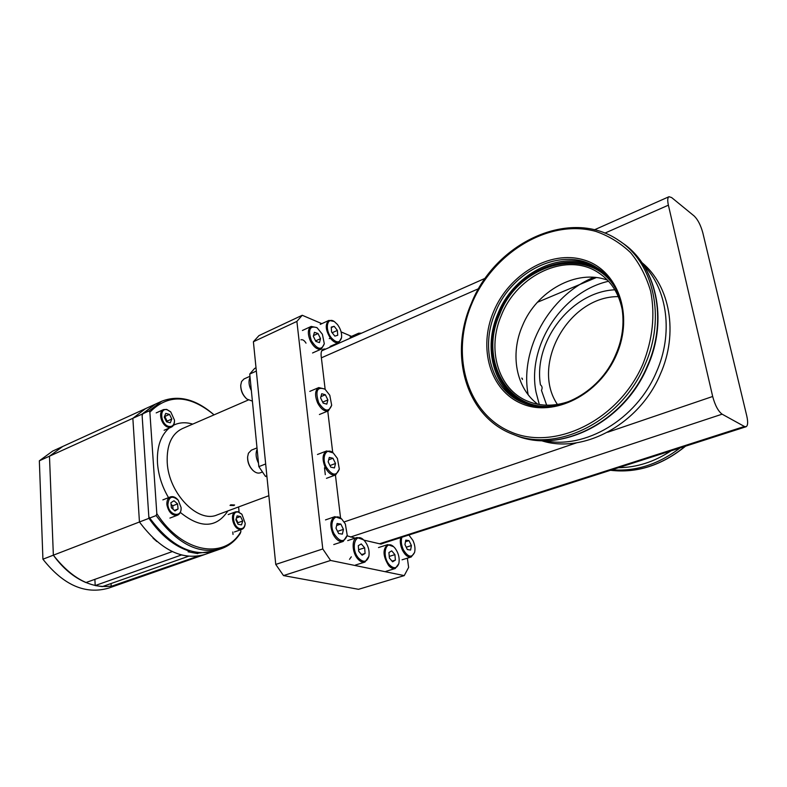 <?xml version="1.0" encoding="UTF-8"?>
<svg xmlns="http://www.w3.org/2000/svg" width="787" height="787" viewBox="0 0 787 787"><rect width="100%" height="100%" fill="white"/><g stroke="black" fill="none" stroke-linecap="round" stroke-linejoin="round"><path stroke-width="1.18" d="M614.863 289.793C571.116 291.79 533.153 341.725 540.462 384.863C542.213 386.161 542.548 387.991 541.466 390.362L546.67 405.197M522.165 378.34L522.489 379.511L522.165 378.34M557.432 404.469C530.507 365.011 568.519 296.168 618.336 296.62M528.156 394.7C519.607 349.428 549.139 295.607 593.86 277.309M609.158 278.608C578.927 244.511 517.128 267 499.115 313.865C481.319 353.402 499.273 400.357 537.383 406.348M552.838 406.112C506.848 411.385 479.096 358.911 499.755 314.092C519.538 261.038 594.077 243.213 617.303 291.82M616.487 354.721C634.243 314.475 617.49 269.37 583.62 259.858C549.985 249.735 509.051 274.417 493.705 311.318C477.906 348.07 490.006 390.726 521.978 403.77C553.674 417.376 599.212 395.143 616.487 354.721M607.564 280.182C576.448 268.534 536.419 291.19 522.42 325.828C509.858 354.494 516.065 388.286 537.855 404.252M471.866 303.595C450.361 353.884 466.111 412.536 510.065 431.581C553.595 451.433 618.277 421.35 642.91 364.066C652.659 339.295 655.256 315.075 650.692 291.387C646.353 276.621 639.654 263.714 630.613 252.676C620.441 242.996 608.843 235.903 595.808 231.398C548.5 218.294 492.79 253.129 471.866 303.595M544.358 440.69C584.79 449.495 636.339 419.756 656.378 372.123C673.456 333.934 667.602 289.586 643.638 265.189M541.259 440.622C582.429 454.296 639.083 424.901 660.283 374.307C678.709 333.334 670.101 285.622 641.897 262.573M351.307 556.822L349.507 559.321M330.589 560.462L404.233 575.612L358.508 589.306L283.497 575.582L275.755 564.427L253.394 341.745L258.972 335.596L302.238 315.272L296.886 321.411L322.788 548.952L330.589 560.462L283.497 575.582M300.929 339.827C302.67 339.315 304.362 340.427 306.015 343.142M296.886 321.411L253.394 341.745M322.788 548.952L275.755 564.427M384.469 542.843L381.016 544.112L363.879 540.128M355.222 538.121L347.126 535.849M340.574 518.053L335.419 475.023M332.724 452.535L327.766 411.099M325.149 389.309L321.116 355.616C320.83 350.707 322.355 348.523 325.7 349.084M404.233 575.612L408.62 567.407L407.361 558.16M351.523 336.374L341.115 331.907M321.834 323.664L302.238 315.272M393.608 546.699L394.848 547.968C398.468 552.799 399.806 557.953 398.861 563.443C396.973 568.627 393.834 569.08 389.447 564.82C381.508 556.163 385.591 539.065 393.608 546.699L387.745 544.614C382.521 549.09 382.826 556.075 388.67 565.548C390.932 568.076 393.116 569.06 395.241 568.499L398.783 563.738M391.7 550.87L388.926 552.553L389.388 558.042L392.624 561.82L395.389 560.098L394.917 554.638L391.7 550.87M394.917 554.638L389.25 556.409M395.389 560.098L392.044 561.131M363.564 539.843L357.082 537.511C351.455 538.869 351.927 552.622 357.888 559.006C360.308 561.662 362.659 562.675 364.952 562.066L368.877 556.37C366.929 562.174 363.535 562.794 358.685 558.249C350.235 549.159 355.085 531.52 363.564 539.843L364.666 540.974C368.306 545.706 369.703 550.841 368.867 556.37M361.282 543.935L358.301 545.647L358.724 551.284L362.118 555.189L365.079 553.448L364.656 547.831L361.282 543.935M364.656 547.831L358.606 549.71M358.764 551.343L358.646 549.769M365.079 553.448L361.577 554.56M334.17 321.47L328.907 320.407C324.854 324.264 325.464 330.343 330.737 338.656C333.658 342.129 336.354 343.417 338.823 342.532L341.568 337.633C339.935 343.132 336.57 343.25 331.494 337.967C324.49 329.684 326.969 316.246 334.386 321.608L337.456 324.51C340.604 328.828 341.981 333.206 341.568 337.633M334.15 326.3L331.248 327.107L331.593 332.025L334.849 336.118L337.731 335.272L337.377 330.383L334.15 326.3L331.288 327.599M337.377 330.383L332.163 332.734M330.333 338.135L329.261 338.617L330.442 338.272M341.765 519.056L334.888 516.656C330.215 519.627 329.605 525.49 333.078 534.255C336.138 539.823 339.512 542.213 343.211 541.436L347.234 535.347C344.214 542.823 339.827 542.282 334.052 533.734C328.533 523.325 334.632 512.052 341.755 519.056L345.345 523.955L347.234 535.347M340.83 524.083L337.111 523.493L336.01 528.225L338.656 533.556L342.375 534.117L343.447 529.376L340.83 524.083L336.639 525.5M343.447 529.376L337.564 531.353M333.235 452.938L326.674 450.951C322.414 453.765 321.942 459.283 325.257 467.498C328.464 473.312 331.937 475.791 335.705 474.915L339.325 469.082C336.433 476.401 332.055 475.702 326.221 466.996C321.027 457.139 326.339 446.809 333.235 452.938L337.416 458.428L339.325 469.082M332.95 458.241L329.271 457.414L328.169 461.871L330.766 467.144L334.445 467.931L335.528 463.474L332.95 458.241L328.671 459.864M335.528 463.474L329.989 465.56M324.746 389.014L318.774 387.578C314.908 390.254 314.554 395.448 317.722 403.16C321.066 409.22 324.628 411.778 328.435 410.824L331.681 405.266C328.897 412.388 324.559 411.522 318.666 402.678C315.036 390.854 317.151 386.358 325.021 389.201L329.783 395.241L331.681 405.266M325.356 394.769L321.716 393.726L320.614 397.917L323.172 403.131L326.812 404.134L327.884 399.953L325.356 394.769L320.958 396.599M327.884 399.953L322.67 402.108M316.846 327.589L311.199 326.428C307.678 328.966 307.432 333.865 310.452 341.135C313.924 347.411 317.574 350.048 321.391 349.044L324.303 343.752C321.627 350.668 317.318 349.635 311.377 340.673C307.835 329.615 309.734 325.306 317.092 327.746L322.404 334.298L324.303 343.752M318.027 333.54L314.426 332.311L313.324 336.236L315.843 341.401L319.443 342.601L320.525 338.666L318.027 333.54L313.501 335.596M320.525 338.666L315.597 340.889M409.289 535.544L412.919 540.433C414.857 544.683 415.428 548.628 414.621 552.267C411.867 558.131 408.128 557.314 403.397 549.808C401.281 545.155 400.79 540.974 401.891 537.255M400.681 537.639C399.796 541.525 400.406 545.745 402.491 550.3C405.187 555.347 408.109 557.56 411.247 556.96L414.542 552.543M409.004 540.63L405.767 540.128L404.941 544.604L407.371 549.572L410.607 550.044L411.414 545.568L409.004 540.63L405.472 541.751M411.414 545.568L406.21 547.211M361.508 333.186L358.646 333.206L356.698 335.331M358.193 334.662L361.125 333.363M189.628 550.693L188.073 551.795L197.655 553.605L197.567 552.504M197.655 553.605L199.209 552.69M214.674 551.028L199.239 553.045M189.667 551.234C174.507 546.483 160.932 535.514 148.93 518.338L139.447 521.988C160.45 549.995 182.25 560.826 204.846 554.471L119.063 584.466C95.807 591.116 73.909 581.347 53.359 555.179L49.473 456.194L132.855 418.3L139.447 521.988L132.855 418.3L142.024 414.139L155.098 404.272M148.93 518.338L142.024 414.139M232.804 531.982L233.021 534.442L232.804 531.982M154.705 404.449L145.595 408.61L132.855 418.3L145.595 408.61L62.704 446.485L49.473 456.194L53.359 555.179C62.724 568.125 73.575 577.255 85.921 582.557L172.274 551.589L171.163 551.048M168.536 497.64C162.112 486.74 158.423 475.279 157.489 463.238C156.702 447.252 160.587 435.536 169.146 428.089M173.514 425.226C179.357 422.383 185.752 422.009 192.707 424.114M227.896 510.92C216.336 528.166 200.478 528.677 180.312 512.426M214.044 414.857C189.529 394.631 168.133 393.736 149.864 412.172L156.82 513.606C182.2 553.33 224.718 559.96 240.871 531.648L240.694 529.749M239.081 512.091L238.609 506.936M233.887 505.549L230.04 505.411L230.748 504.811L234.605 504.998L233.887 505.549M156.82 513.606L156.131 515.564C177.203 543.925 198.973 554.963 221.422 548.667C229.096 545.903 235.362 540.836 240.222 533.478L240.871 531.648M156.131 515.564L149.727 518.023L148.822 516.695L142.132 415.684L142.801 413.785L148.979 410.971L149.864 412.172M213.543 414.424C195.737 399.078 178.423 394.7 161.61 401.291L148.979 410.971M256.011 367.804L254.644 368.424L249.735 374.051L258.844 466.632L265.435 476.332L266.95 476.735M149.727 518.023C170.779 546.257 192.559 557.206 215.067 550.89L221.422 548.667M151.055 519.941L148.822 516.695M161.61 401.291L155.472 404.095L142.801 413.785M265.435 476.332L266.852 475.781M258.844 466.632L265.662 463.966M249.735 374.051L256.346 371.08M181.463 554.973L95.197 585.558L102.33 586.61L188.506 556.271L181.463 554.973M198.206 556.094L111.203 586.345L119.063 584.466L108.626 588.115C85.311 594.795 63.413 585.154 42.921 559.203L39.35 460.798L52.631 451.099L62.704 446.485L49.473 456.194L39.35 460.798M156.859 541.545L153.003 538.082M139.447 521.988L42.921 559.203M94.883 579.35L95.197 585.558M111.056 583.541L111.203 586.345M177.99 499.902C175.521 497.079 172.983 496.076 170.395 496.912C167.828 498.132 166.657 500.739 166.893 504.733C168.585 512.337 172.117 515.829 177.498 515.2C179.977 514.078 181.167 511.639 181.089 507.89M167.887 504.634C168.703 496.597 172.166 495.131 178.255 500.227L181.069 507.467C182.112 518.338 168.644 515.593 167.887 504.634M177.567 503.916L174.006 500.758L170.917 502.686L171.409 507.792L174.989 510.94L178.069 508.992L177.567 503.916L172.737 505.785L171.074 504.319M173.071 509.258L172.737 505.785M178.069 508.992L174.38 510.409M241.707 514.068L237.812 511.678L235.618 511.835C229.47 513.567 233.09 528.766 239.828 529.474L241.914 529.317C243.842 528.52 244.924 526.67 245.17 523.768M240.232 528.667C232.686 527.752 230.739 510.271 238.353 512.13L241.924 514.295L245.2 523.365C244.777 527.133 243.124 528.903 240.232 528.667M237.094 515.879L235.844 519.754L238.048 524.27L241.491 524.88L242.721 521.004L240.527 516.518L237.094 515.879M240.527 516.518L236.405 518.023M242.721 521.004L237.959 522.725L236.11 518.938M170.494 411.719L166.687 409.397L163.519 409.594C157.557 411.739 161.502 425.974 168.438 427.252L171.477 427.066C173.602 425.993 174.606 423.8 174.488 420.504M167.218 409.811L170.779 411.995L174.468 420.12C174.439 424.793 172.569 426.898 168.851 426.416C160.548 424.734 158.876 407.204 167.218 409.811M170.326 422.776L171.792 419.058L169.5 414.385L165.732 413.411L164.247 417.13L166.559 421.832L170.326 422.776M171.792 419.058L167.09 421.134L164.808 416.48L169.5 414.385M166.795 421.891L167.09 421.134M252.401 401.154L246.911 399.048C242.888 395.29 240.832 390.667 240.743 385.168L241.56 381.518L244.009 378.96L249.951 376.294M240.733 385.286L240.714 385.679C240.792 390.844 242.721 395.192 246.508 398.724L246.862 399.009M251.358 390.618C248.899 385.748 248.377 381.488 249.813 377.829L250.059 377.347M262.474 471.974L260.34 472.8C258.028 473.597 255.578 472.82 253.011 470.469C249.371 466.661 247.58 462.136 247.62 456.883L248.426 453.243L251.368 450.164L256.995 447.901M247.62 456.932L247.59 457.375C247.541 462.313 249.233 466.563 252.647 470.134L252.961 470.419M258.5 463.159C255.991 458.231 255.45 453.794 256.887 449.849L257.142 449.328M324.49 467.783L325.297 474.679M608.577 281.264C561.731 291.711 526.788 346.536 536.045 392.201L539.302 404.518M712.678 396.481L668.389 205.181C667.356 200.39 667.563 197.567 669.009 196.711L671.645 197.567L694.213 216.031C697.853 219.603 700.725 225.21 702.83 232.863L746.765 415.91C748.132 422.127 747.896 425.737 746.037 426.751L744.423 426.475L722.122 414.178C718.226 411.276 715.068 405.374 712.678 396.481L607.653 432.24M685.27 446.259C661.7 465.343 636.781 473.351 610.496 470.272M680.076 447.931C658.463 464.35 635.748 471.639 611.922 469.809M671.036 450.833C654.194 461.9 636.693 467.517 618.533 467.694M523.365 402.777C493.518 389.358 482.687 348.169 498.033 313.403C514.423 271.909 565.214 247.384 598.386 268.711M495.515 312.085C511.983 270.334 563.098 245.721 596.3 267.334C621.415 282.061 630.849 320.899 615.759 354.534C599.202 394.602 553.399 416.648 522.902 402.59C491.59 390.126 479.716 347.785 495.515 312.085M572.67 400.081C556.586 406.515 541.574 406.879 527.634 401.183C497.827 389.211 486.494 348.877 501.565 314.859C517.285 275.076 566.01 251.712 597.697 272.213C611.204 280.772 619.517 293.994 622.635 311.868M644.887 364.902C666.235 317.545 653.653 262.671 619.005 240.596C570.191 206.607 494.875 243.094 471.334 303.457C448.452 355.281 466.199 417.385 513.547 434.542C557.107 452.82 621.258 421.596 644.887 364.902M647.239 366.221C668.478 319.109 656.004 264.491 621.543 242.386C656.358 264.786 668.743 319.532 647.563 366.476C624.101 422.747 560.167 453.942 516.154 435.575C559.655 453.824 623.678 422.727 647.239 366.221M248.259 400.022L182.19 428.679C171.536 433.962 166.549 445.245 167.228 462.54C168.634 493.547 198.108 523.562 217.163 514.905L268.849 495.702M321.381 357.829L478.712 288.622M604.869 233.129L668.389 205.181M344.185 521.929L576.743 442.766M350.54 537.029L722.122 414.178M379.531 543.768L744.423 426.475M537.423 302.267L596.32 277.555M521.712 378.124L522.273 378.38M685.575 446.16C661.965 465.353 636.929 473.39 610.476 470.282M598.15 268.544L596.3 267.334M599.458 273.345L597.697 272.213M378.498 547.565L387.745 544.604M385.925 571.342L395.241 568.509M347.697 540.59L357.082 537.501M355.517 565.027L364.952 562.066M320.22 324.401L328.907 320.407M330.107 346.408L338.823 342.532M325.493 519.902L334.888 516.656M333.757 544.555L343.211 541.436M317.476 454.483L326.674 450.951M326.467 478.329L335.705 474.915M309.793 391.385L318.774 387.578M319.404 414.503L328.435 410.824M302.405 330.481L311.199 326.428M312.557 352.97L321.391 349.044M402.059 559.803L411.247 556.97M350.058 337.023L358.646 333.206M214.28 551.166L204.846 554.471M162.86 499.883L170.395 496.912M169.923 518.082L177.498 515.2M228.181 514.58L235.618 511.835M234.447 531.973L241.914 529.317M164.129 430.282L171.477 427.066M156.19 412.9L163.519 409.594M240.714 385.679L240.743 385.168M247.59 457.375L247.62 456.883M321.676 350.874L485.372 278.214M594.46 229.794L669.009 196.711M380.731 544.043L746.037 426.751"/></g></svg>
